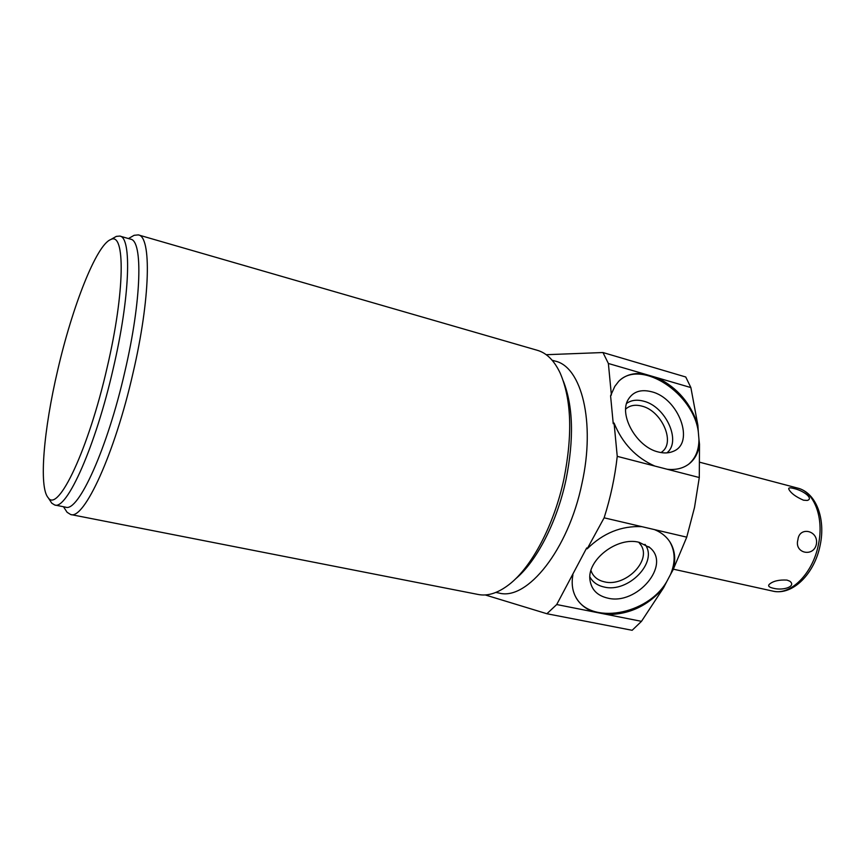 <?xml version="1.0" encoding="UTF-8"?>
<svg xmlns="http://www.w3.org/2000/svg" width="865" height="865" viewBox="0 0 865 865"><rect width="100%" height="100%" fill="white"/><g stroke="black" fill="none" stroke-linecap="round" stroke-linejoin="round"><path stroke-width="1.3" d="M688.216 464.537L689.059 463.856C695.633 458.05 698.931 449.908 698.952 439.42L699.504 444.21C698.466 452.233 695.265 458.569 689.924 463.207C683.966 468.16 676.419 470.182 667.272 469.273L654.773 466.051C635.894 457.628 622.324 443.291 614.063 423.028L613.242 423.72L610.582 395.792L614.788 386.406L618.81 381.195C625.233 375.032 633.591 372.577 643.863 373.842L657.519 377.832C677.544 387.812 690.994 403.631 697.882 425.277L690.876 387.574L685.74 376.989L602.959 352.531L608.376 363.484L611.393 395.089M667.272 469.273L699.288 477.534L699.504 444.21M699.288 477.534L694.509 507.506L686.745 537.154L654.513 529.618C661.725 532.581 667.11 537.089 670.656 543.155C675.068 551.07 675.857 559.979 673.046 569.862L670.505 574.49C675.468 562.639 675.327 551.913 670.105 542.312L669.445 541.231M697.882 425.277L698.315 431.894C693.654 393.78 642.284 359.494 619.675 380.373M698.952 439.42L698.315 431.894M651.594 391.759C640.911 389.034 633.137 391.596 628.25 399.446C618.421 414.876 636.759 447.216 658.351 451.995C663.952 453.433 668.915 453.206 673.24 451.346C695.384 442.988 678.603 398.127 651.594 391.759M614.063 423.028L617.242 456.352C614.939 477.058 610.571 497.548 604.127 517.821L587.184 548.821L586.686 547.956L556.714 604.538L546.907 613.739L485.254 594.947M546.204 354.704L602.959 352.531M495.883 592.428L499.083 593.066C527.12 600.905 568.424 549.783 581.972 483.427C595.628 422.098 581.55 366.782 555.168 361.094L552.119 360.229M515.356 579.042C536.484 561.688 557.06 522.157 566.045 479.534C574.101 438.944 573.192 406.118 563.32 381.054M131.556 236.772L134.151 235.302L138.314 234.902L537.316 350.303C546.637 352.952 554.27 360.575 560.217 373.172C571.43 399.316 572.684 434.489 563.991 478.68C554.281 524.709 531.759 567.137 509.117 584.524C498.067 593.044 487.784 596.363 478.269 594.493L70.638 514.513L67.102 512.296L65.394 509.68M138.314 234.902C151.635 236.275 150.51 298.274 132.994 373.118C114.699 453.963 83.992 520.146 70.638 514.513M54.7 504.998C66.8 510.253 95.55 446.318 113.196 368.674C130.074 296.76 131.923 237.205 119.802 236.069L130.529 239.151C143.06 240.416 141.676 299.885 124.884 371.539C107.347 448.903 78.207 512.502 65.654 507.171L54.7 504.998L51.759 503.171L50.213 500.813M119.802 236.069L116.332 236.383L113.985 237.713M48.213 497.753C58.02 513.183 88.457 449.714 107.141 367.495C125.133 290.997 125.317 231.366 110.698 239.573C96.437 244.86 72.336 306.556 57.739 370.015C43.769 429.235 38.622 487.352 48.213 497.753L51.759 503.171M657.519 377.832L690.876 387.574M617.242 456.352L654.773 466.051M608.376 363.484L643.863 373.842M556.714 604.538L593.185 611.771C584.621 608.473 578.544 603.035 574.944 595.434C572.154 589.26 571.484 582.415 572.911 574.911M546.907 613.739L632.153 630.293L641.484 621.34L663.66 587.638C648.372 605.554 629.558 614.528 607.208 614.55L641.484 621.34M607.208 614.55L593.185 611.771M604.127 517.821L654.513 529.618M587.184 548.821C603.186 533.045 621.438 525.661 641.927 526.666M575.571 596.72C589.908 625.244 647.463 615.123 666.774 581.561L663.66 587.638M666.774 581.561L670.505 574.49M639.203 542.333C617.156 536.257 586.319 560.379 590.049 580.512C591.617 589.865 597.51 595.736 607.727 598.115C636.705 605.597 671.305 565.137 650.004 547.75L639.203 542.333M673.046 569.862L686.745 537.154M589.898 576.944C592.72 582.188 597.455 585.54 604.105 587.011C628.206 593.282 658.665 561.915 644.976 544.355M638.781 542.247L641.3 545.631C651.226 561.536 624.876 587.162 604.451 581.842C598.472 580.501 594.266 577.452 591.822 572.673L590.979 570.532M666.872 452.882C681.771 441.464 665.736 406.399 643.646 401.187C636.899 399.381 631.223 400.117 626.617 403.414M625.687 409.08C629.839 405.35 635.224 404.366 641.862 406.107C661.271 410.637 675.403 441.399 662.428 451.541L661.076 452.579L662.428 451.541M816.376 544.193C813.727 557.514 793.897 553.449 797.93 539.706C799.249 526.028 818.885 530.375 816.376 544.193M773.137 588.2C783.517 591.044 796.741 586.2 789.713 581.161L786.988 580.091C779.062 579.658 773.224 581.01 769.472 584.167C767.644 585.865 768.877 587.205 773.137 588.2M793.789 488.476C803.672 490.617 813.997 498.673 807.196 500.446L803.488 500.197C795.746 496.802 790.88 493.169 788.88 489.32C788.188 487.709 789.832 487.428 793.789 488.476M797.692 488.109C816.29 492.736 825.794 519.011 820.161 545.21C814.668 573.452 792.816 595.855 772.802 591.109C790.372 595.812 812.841 573.722 818.398 544.68C824.259 517.8 814.203 491.774 797.692 488.109L699.861 462.267M689.924 463.207L689.059 463.856M63.48 506.739L67.102 512.296M128.431 238.556L134.151 235.302M110.698 239.573L116.332 236.383M670.656 543.155L670.105 542.312M648.728 546.68L650.004 547.75M640.295 544.053L641.3 545.631M671.683 451.941L673.24 451.346M772.802 591.109L673.37 569.181"/></g></svg>
